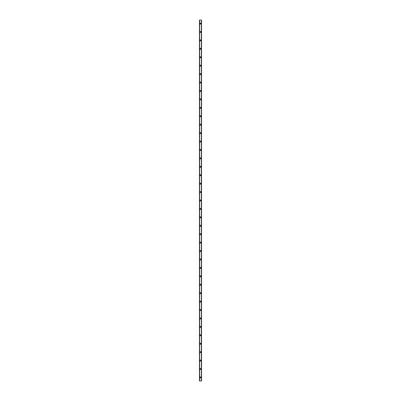 <?xml version="1.0" encoding="UTF-8"?>
<svg xmlns="http://www.w3.org/2000/svg" width="401" height="401" viewBox="0 0 401 401"><rect width="100%" height="100%" fill="white"/><g stroke="black" fill="none" stroke-linecap="round" stroke-linejoin="round"><path stroke-width="0.6" d="M199.974 377.441A0.526 0.526 0 0 1 200.5 376.915A0.526 0.526 0 0 1 201.026 377.441A0.526 0.526 0 0 1 200.5 377.968A0.526 0.526 0 0 1 199.974 377.441M199.974 369.015A0.526 0.526 0 0 1 200.5 368.489A0.526 0.526 0 0 1 201.026 369.015A0.526 0.526 0 0 1 200.5 369.542A0.526 0.526 0 0 1 199.974 369.015M199.974 360.589A0.526 0.526 0 0 1 200.5 360.063A0.526 0.526 0 0 1 201.026 360.589A0.526 0.526 0 0 1 200.5 361.116A0.526 0.526 0 0 1 199.974 360.589M199.974 352.163A0.526 0.526 0 0 1 200.5 351.637A0.526 0.526 0 0 1 201.026 352.163A0.526 0.526 0 0 1 200.5 352.69A0.526 0.526 0 0 1 199.974 352.163M199.974 343.737A0.526 0.526 0 0 1 200.5 343.211A0.526 0.526 0 0 1 201.026 343.737A0.526 0.526 0 0 1 200.5 344.264A0.526 0.526 0 0 1 199.974 343.737M199.974 335.311A0.526 0.526 0 0 1 200.5 334.785A0.526 0.526 0 0 1 201.026 335.311A0.526 0.526 0 0 1 200.5 335.837A0.526 0.526 0 0 1 199.974 335.311M199.974 326.885A0.526 0.526 0 0 1 200.5 326.359A0.526 0.526 0 0 1 201.026 326.885A0.526 0.526 0 0 1 200.5 327.411A0.526 0.526 0 0 1 199.974 326.885M199.974 318.459A0.526 0.526 0 0 1 200.5 317.933A0.526 0.526 0 0 1 201.026 318.459A0.526 0.526 0 0 1 200.5 318.985A0.526 0.526 0 0 1 199.974 318.459M199.974 310.033A0.526 0.526 0 0 1 200.5 309.507A0.526 0.526 0 0 1 201.026 310.033A0.526 0.526 0 0 1 200.5 310.559A0.526 0.526 0 0 1 199.974 310.033M199.974 301.607A0.526 0.526 0 0 1 200.5 301.081A0.526 0.526 0 0 1 201.026 301.607A0.526 0.526 0 0 1 200.5 302.133A0.526 0.526 0 0 1 199.974 301.607M199.974 293.181A0.526 0.526 0 0 1 200.5 292.655A0.526 0.526 0 0 1 201.026 293.181A0.526 0.526 0 0 1 200.5 293.707A0.526 0.526 0 0 1 199.974 293.181M199.974 284.755A0.526 0.526 0 0 1 200.5 284.229A0.526 0.526 0 0 1 201.026 284.755A0.526 0.526 0 0 1 200.5 285.281A0.526 0.526 0 0 1 199.974 284.755M199.974 276.329A0.526 0.526 0 0 1 200.5 275.803A0.526 0.526 0 0 1 201.026 276.329A0.526 0.526 0 0 1 200.5 276.855A0.526 0.526 0 0 1 199.974 276.329M199.974 267.903A0.526 0.526 0 0 1 200.5 267.377A0.526 0.526 0 0 1 201.026 267.903A0.526 0.526 0 0 1 200.5 268.434A0.526 0.526 0 0 1 199.974 267.903M199.974 259.482A0.526 0.526 0 0 1 200.5 258.951A0.526 0.526 0 0 1 201.026 259.482A0.526 0.526 0 0 1 200.5 260.008A0.526 0.526 0 0 1 199.974 259.482M199.974 251.056A0.526 0.526 0 0 1 200.5 250.53A0.526 0.526 0 0 1 201.026 251.056A0.526 0.526 0 0 1 200.5 251.582A0.526 0.526 0 0 1 199.974 251.056M199.974 242.63A0.526 0.526 0 0 1 200.5 242.104A0.526 0.526 0 0 1 201.026 242.63A0.526 0.526 0 0 1 200.5 243.156A0.526 0.526 0 0 1 199.974 242.63M199.974 234.204A0.526 0.526 0 0 1 200.5 233.678A0.526 0.526 0 0 1 201.026 234.204A0.526 0.526 0 0 1 200.5 234.73A0.526 0.526 0 0 1 199.974 234.204M199.974 225.778A0.526 0.526 0 0 1 200.5 225.252A0.526 0.526 0 0 1 201.026 225.778A0.526 0.526 0 0 1 200.5 226.304A0.526 0.526 0 0 1 199.974 225.778M199.974 217.352A0.526 0.526 0 0 1 200.5 216.826A0.526 0.526 0 0 1 201.026 217.352A0.526 0.526 0 0 1 200.5 217.878A0.526 0.526 0 0 1 199.974 217.352M199.974 208.926A0.526 0.526 0 0 1 200.5 208.4A0.526 0.526 0 0 1 201.026 208.926A0.526 0.526 0 0 1 200.5 209.452A0.526 0.526 0 0 1 199.974 208.926M199.974 200.5A0.526 0.526 0 0 1 200.5 199.974A0.526 0.526 0 0 1 201.026 200.5A0.526 0.526 0 0 1 200.5 201.026A0.526 0.526 0 0 1 199.974 200.5M199.974 192.074A0.526 0.526 0 0 1 200.5 191.548A0.526 0.526 0 0 1 201.026 192.074A0.526 0.526 0 0 1 200.5 192.6A0.526 0.526 0 0 1 199.974 192.074M199.974 183.648A0.526 0.526 0 0 1 200.5 183.122A0.526 0.526 0 0 1 201.026 183.648A0.526 0.526 0 0 1 200.5 184.174A0.526 0.526 0 0 1 199.974 183.648M199.974 175.222A0.526 0.526 0 0 1 200.5 174.696A0.526 0.526 0 0 1 201.026 175.222A0.526 0.526 0 0 1 200.5 175.748A0.526 0.526 0 0 1 199.974 175.222M199.974 166.796A0.526 0.526 0 0 1 200.5 166.27A0.526 0.526 0 0 1 201.026 166.796A0.526 0.526 0 0 1 200.5 167.322A0.526 0.526 0 0 1 199.974 166.796M199.974 158.37A0.526 0.526 0 0 1 200.5 157.844A0.526 0.526 0 0 1 201.026 158.37A0.526 0.526 0 0 1 200.5 158.896A0.526 0.526 0 0 1 199.974 158.37M199.974 149.944A0.526 0.526 0 0 1 200.5 149.418A0.526 0.526 0 0 1 201.026 149.944A0.526 0.526 0 0 1 200.5 150.47A0.526 0.526 0 0 1 199.974 149.944M199.974 141.518A0.526 0.526 0 0 1 200.5 140.992A0.526 0.526 0 0 1 201.026 141.518A0.526 0.526 0 0 1 200.5 142.049A0.526 0.526 0 0 1 199.974 141.518M199.974 133.097A0.526 0.526 0 0 1 200.5 132.566A0.526 0.526 0 0 1 201.026 133.097A0.526 0.526 0 0 1 200.5 133.623A0.526 0.526 0 0 1 199.974 133.097M199.974 124.671A0.526 0.526 0 0 1 200.5 124.145A0.526 0.526 0 0 1 201.026 124.671A0.526 0.526 0 0 1 200.5 125.197A0.526 0.526 0 0 1 199.974 124.671M199.974 116.245A0.526 0.526 0 0 1 200.5 115.719A0.526 0.526 0 0 1 201.026 116.245A0.526 0.526 0 0 1 200.5 116.771A0.526 0.526 0 0 1 199.974 116.245M199.974 107.819A0.526 0.526 0 0 1 200.5 107.293A0.526 0.526 0 0 1 201.026 107.819A0.526 0.526 0 0 1 200.5 108.345A0.526 0.526 0 0 1 199.974 107.819M199.974 99.393A0.526 0.526 0 0 1 200.5 98.867A0.526 0.526 0 0 1 201.026 99.393A0.526 0.526 0 0 1 200.5 99.919A0.526 0.526 0 0 1 199.974 99.393M199.974 90.967A0.526 0.526 0 0 1 200.5 90.441A0.526 0.526 0 0 1 201.026 90.967A0.526 0.526 0 0 1 200.5 91.493A0.526 0.526 0 0 1 199.974 90.967M199.974 82.541A0.526 0.526 0 0 1 200.5 82.015A0.526 0.526 0 0 1 201.026 82.541A0.526 0.526 0 0 1 200.5 83.067A0.526 0.526 0 0 1 199.974 82.541M199.974 74.115A0.526 0.526 0 0 1 200.5 73.589A0.526 0.526 0 0 1 201.026 74.115A0.526 0.526 0 0 1 200.5 74.641A0.526 0.526 0 0 1 199.974 74.115M199.974 65.689A0.526 0.526 0 0 1 200.5 65.162A0.526 0.526 0 0 1 201.026 65.689A0.526 0.526 0 0 1 200.5 66.215A0.526 0.526 0 0 1 199.974 65.689M199.974 57.263A0.526 0.526 0 0 1 200.5 56.736A0.526 0.526 0 0 1 201.026 57.263A0.526 0.526 0 0 1 200.5 57.789A0.526 0.526 0 0 1 199.974 57.263M199.974 48.837A0.526 0.526 0 0 1 200.5 48.31A0.526 0.526 0 0 1 201.026 48.837A0.526 0.526 0 0 1 200.5 49.363A0.526 0.526 0 0 1 199.974 48.837M199.974 40.411A0.526 0.526 0 0 1 200.5 39.884A0.526 0.526 0 0 1 201.026 40.411A0.526 0.526 0 0 1 200.5 40.937A0.526 0.526 0 0 1 199.974 40.411M199.974 31.985A0.526 0.526 0 0 1 200.5 31.458A0.526 0.526 0 0 1 201.026 31.985A0.526 0.526 0 0 1 200.5 32.511A0.526 0.526 0 0 1 199.974 31.985M199.974 23.559A0.526 0.526 0 0 1 200.5 23.032A0.526 0.526 0 0 1 201.026 23.559A0.526 0.526 0 0 1 200.5 24.085A0.526 0.526 0 0 1 199.974 23.559M201.523 20.05L199.447 20.05L199.447 380.95L201.553 380.95L201.553 20.05L201.523 380.95M201.357 380.95L201.357 20.05L201.357 380.95M199.643 380.95L199.643 20.05L199.643 380.95M199.447 20.05L199.447 380.95L199.447 20.05M201.553 20.05L201.553 380.95L201.553 20.05M199.477 20.05L199.477 380.95M199.628 20.05L199.628 380.95M201.372 20.05L201.372 380.95"/></g></svg>
